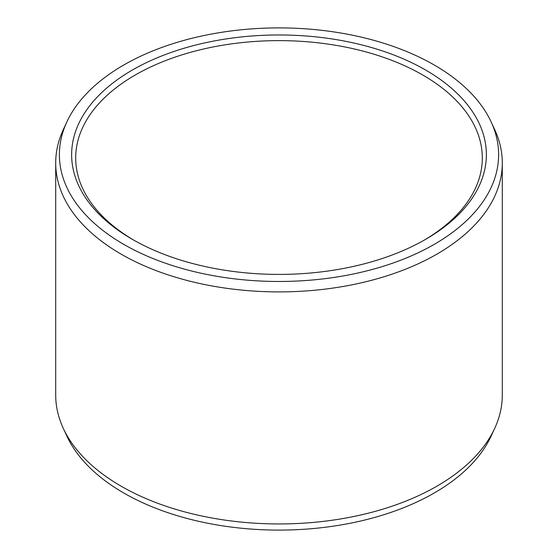<?xml version="1.0" encoding="UTF-8"?>
<svg xmlns="http://www.w3.org/2000/svg" width="558" height="558" viewBox="0 0 558 558"><rect width="100%" height="100%" fill="white"/><g stroke="black" fill="none" stroke-linecap="round" stroke-linejoin="round"><path stroke-width="0.84" d="M132.372 70.036A207.367 119.719 180 0 1 425.628 70.029A207.367 119.719 180 0 1 425.628 239.34L425.628 239.34A207.367 119.719 0 0 1 132.372 239.34A207.367 119.719 0 0 1 132.372 70.036M133.822 240.17A203.307 117.375 0 0 1 75.693 158.005A203.307 117.375 0 0 1 135.245 75.002A203.307 117.375 180 0 1 356.799 49.564A203.307 117.375 180 0 1 482.307 158.005A203.307 117.375 180 0 1 424.178 240.17M494.779 428.202L491.207 435.944A219.608 126.785 180 0 1 434.284 492.965A219.608 126.785 0 0 1 222 525.755A219.608 126.785 0 0 1 66.793 435.944L63.221 428.202A223.298 128.919 0 0 0 221.045 519.526A223.298 128.919 0 0 0 436.9 486.185A223.298 128.919 180 0 0 494.779 428.202A223.298 128.919 180 0 0 502.298 395.022L502.298 162.978A223.298 128.919 180 0 1 436.9 254.134A223.298 128.919 0 0 1 193.549 282.083A223.298 128.919 0 0 1 55.702 162.978L55.702 395.022A223.298 128.919 0 0 0 63.221 428.202M66.793 122.056A219.608 126.785 0 0 0 169.339 264.541A219.608 126.785 0 0 0 434.284 244.341A219.608 126.785 180 0 0 491.207 122.056A219.608 126.785 180 0 0 336 32.245A219.608 126.785 180 0 0 123.716 65.035A219.608 126.785 0 0 0 66.793 122.056L63.221 129.798A223.298 128.919 0 0 0 55.702 162.978M491.207 122.056L494.779 129.798A223.298 128.919 180 0 1 502.298 162.978"/></g></svg>
